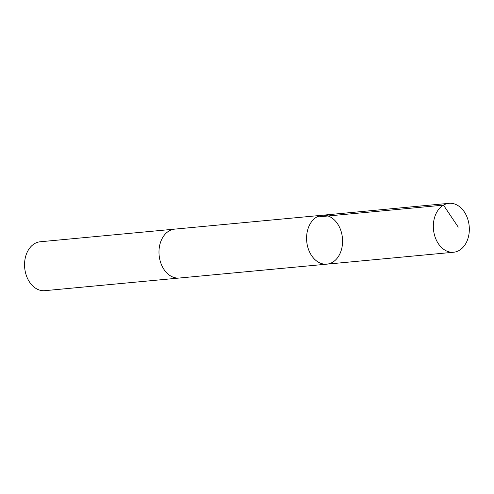 <?xml version="1.0" encoding="UTF-8"?>
<svg xmlns="http://www.w3.org/2000/svg" width="494" height="494" viewBox="0 0 494 494"><rect width="100%" height="100%" fill="white"/><g stroke="black" fill="none" stroke-linecap="round" stroke-linejoin="round"><path stroke-width="0.74" d="M179.6 277.999A24.564 17.932 -95.4 0 1 179.279 278.036A24.558 17.932 -95.4 0 1 160.371 261.672A24.558 17.932 -95.4 0 1 174.678 229.13L322.279 215.248A24.558 17.932 84.6 0 0 307.972 247.797A24.558 17.932 84.6 0 0 326.88 264.154A24.558 17.932 84.6 0 0 342.435 238.022A24.558 17.932 84.6 0 0 322.279 215.248A24.558 17.932 84.6 0 0 307.972 247.797A24.558 17.932 84.6 0 0 326.88 264.154L453.634 252.236A24.564 17.932 -95.4 0 1 434.726 235.879A24.564 17.932 -95.4 0 1 449.034 203.33A24.564 17.932 -95.4 0 1 467.942 219.688A24.564 17.932 -95.4 0 1 453.634 252.236M326.88 264.154L179.279 278.029A24.564 17.932 -95.4 0 1 159.124 255.256A24.564 17.932 -95.4 0 1 174.678 229.123A24.564 17.932 -95.4 0 1 175.006 229.099M179.279 278.036L44.855 290.67A24.564 17.932 -95.4 0 1 24.7 267.896A24.564 17.932 -95.4 0 1 40.255 241.764L174.678 229.123M316.734 217.045L443.489 205.127L458.253 227.135M322.279 215.248L449.034 203.33"/></g></svg>
